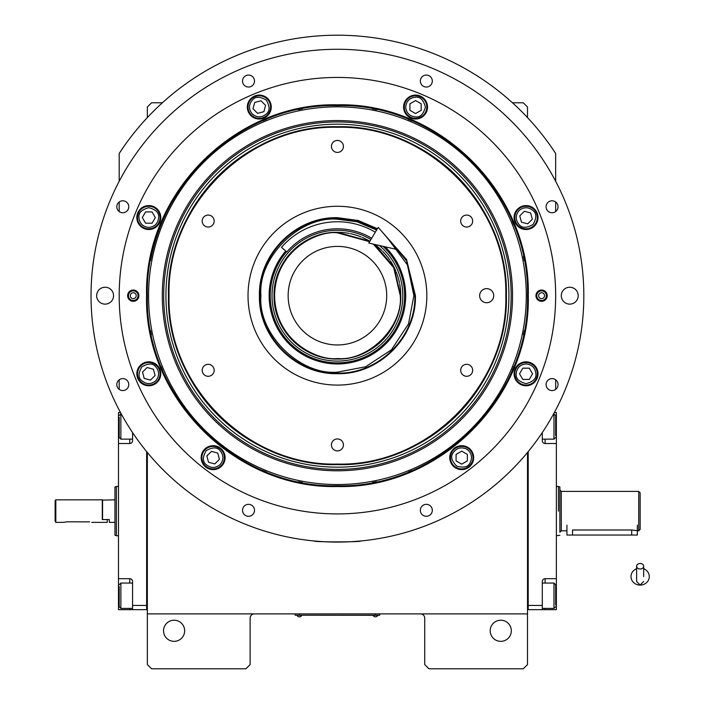 <?xml version="1.0" encoding="UTF-8"?>
<svg xmlns="http://www.w3.org/2000/svg" width="704" height="704" viewBox="0 0 704 704"><rect width="100%" height="100%" fill="white"/><g stroke="black" fill="none" stroke-linecap="round" stroke-linejoin="round"><path stroke-width="1.06" d="M527.507 511.104L527.507 502.26M147.347 452.47L147.347 613.888L527.507 613.888L527.507 664.576L523.283 668.8L428.947 668.8L424.723 664.576L424.723 618.112A4.224 4.224 0 0 0 420.499 613.888M147.347 613.888L147.347 664.576L151.571 668.8L245.907 668.8L250.131 664.576L250.131 618.112A4.224 4.224 0 0 1 254.355 613.888M511.315 630.784A10.56 10.56 0 0 0 500.755 620.224A10.56 10.56 0 0 0 490.195 630.784A10.56 10.56 0 0 0 500.755 641.344A10.56 10.56 0 0 0 511.315 630.784M527.507 613.888L527.507 452.47M555.667 389.365L555.667 379.808M555.667 211.552L555.667 201.995M555.667 181.298L555.667 153.481A260.48 260.48 0 0 0 119.187 153.481L119.187 181.298M119.187 201.995L119.187 211.552M119.187 379.808L119.187 389.365M147.347 511.104L147.347 520.018M184.659 630.784A10.56 10.56 0 0 0 174.099 620.224A10.56 10.56 0 0 0 163.539 630.784A10.56 10.56 0 0 0 174.099 641.344A10.56 10.56 0 0 0 184.659 630.784M555.667 153.481L550.906 146.432M123.939 146.432L119.187 153.481M147.347 117.577L147.347 107.008L151.571 102.784L162.378 102.784M512.468 102.784L523.283 102.784L527.507 107.008L527.507 117.577M378.259 615.226L375.443 615.226L379.667 615.226L379.667 613.888M296.595 615.226L375.443 615.296M375.443 613.888L375.443 615.226L299.411 615.226L299.411 613.888M295.187 613.888L295.187 615.226L299.411 615.296M297.158 615.296L301.664 615.296M373.19 615.296L377.696 615.296M337.427 484.537A188.857 188.857 0 0 0 526.284 295.68A188.857 188.857 0 0 0 337.427 106.823A188.857 188.857 0 0 0 148.562 295.68A188.857 188.857 0 0 0 337.427 484.537M335.905 485.751A190.08 190.08 0 0 0 337.427 485.76A190.08 190.08 0 0 0 338.941 485.751M372.478 482.495A190.08 190.08 0 0 0 376.526 481.694M408.258 472.067A190.08 190.08 0 0 0 412.069 470.492M441.302 454.863A190.08 190.08 0 0 0 444.734 452.566M470.36 431.534A190.08 190.08 0 0 0 473.282 428.622M494.314 402.987A190.08 190.08 0 0 0 496.602 399.564M512.23 370.322A190.08 190.08 0 0 0 513.814 366.511M523.442 334.787A190.08 190.08 0 0 0 524.242 330.739M524.242 260.621A190.08 190.08 0 0 0 523.442 256.573M513.814 224.849A190.08 190.08 0 0 0 512.23 221.038M496.602 191.796A190.08 190.08 0 0 0 494.314 188.373M473.282 162.738A190.08 190.08 0 0 0 470.36 159.826M444.734 138.794A190.08 190.08 0 0 0 441.302 136.497M412.069 120.868A190.08 190.08 0 0 0 408.258 119.293M376.526 109.666A190.08 190.08 0 0 0 372.478 108.865M339.486 105.609A190.08 190.08 0 0 0 335.359 105.609M302.368 108.865A190.08 190.08 0 0 0 298.32 109.666M266.596 119.293A190.08 190.08 0 0 0 262.786 120.868M233.543 136.497A190.08 190.08 0 0 0 230.111 138.794M204.486 159.826A190.08 190.08 0 0 0 201.564 162.738M180.532 188.373A190.08 190.08 0 0 0 150.603 260.621M147.347 294.554A190.08 190.08 0 0 0 147.347 295.68A190.08 190.08 0 0 0 147.347 296.806M162.307 295.68A175.111 175.111 0 0 0 337.427 470.791A175.111 175.111 0 0 0 512.538 295.68A175.111 175.111 0 0 0 337.427 120.569A175.111 175.111 0 0 0 162.307 295.68M163.689 295.68A173.738 173.738 0 0 1 337.427 121.942A173.738 173.738 0 0 1 511.157 295.68A173.738 173.738 0 0 1 337.427 469.418A173.738 173.738 0 0 1 163.689 295.68M165.933 295.68A171.494 171.494 0 0 1 337.427 124.186A171.494 171.494 0 0 1 508.922 295.68A171.494 171.494 0 0 1 337.427 467.174A171.494 171.494 0 0 1 165.933 295.68M168.467 295.68A168.96 168.96 0 0 1 337.427 126.72A168.96 168.96 0 0 1 506.387 295.68C508.71 205.392 427.706 124.397 337.427 126.72C247.139 124.397 166.135 205.392 168.467 295.68C166.135 385.968 247.139 466.963 337.427 464.64C427.706 466.963 508.71 385.968 506.387 295.68A168.96 168.96 0 0 1 337.427 464.64A168.96 168.96 0 0 1 168.467 295.68M150.603 330.739A190.08 190.08 0 0 0 151.413 334.787M161.031 366.511A190.08 190.08 0 0 0 162.615 370.322M178.244 399.564A190.08 190.08 0 0 0 180.532 402.987M201.564 428.622A190.08 190.08 0 0 0 204.486 431.534M230.111 452.566A190.08 190.08 0 0 0 233.543 454.863M262.786 470.492A190.08 190.08 0 0 0 266.596 472.067M298.32 481.694A190.08 190.08 0 0 0 302.368 482.495M479.635 295.68A7.04 7.04 0 0 0 486.675 302.72A7.04 7.04 0 0 0 493.715 295.68A7.04 7.04 0 0 0 486.675 288.64A7.04 7.04 0 0 0 479.635 295.68M505.815 295.68C508.138 205.7 427.407 124.96 337.427 127.283C247.438 124.96 166.707 205.7 169.03 295.68C166.707 385.66 247.438 466.391 337.427 464.077C427.407 466.4 508.138 385.66 505.815 295.68M381.876 231.581L406.534 259.503L415.43 295.68C416.504 337.366 379.113 374.757 337.427 373.683C295.733 374.757 258.342 337.366 259.415 295.68C258.342 253.994 295.733 216.603 337.427 217.677L358.169 220.484L377.397 228.694M383.504 233.438L406.578 260.832L414.867 295.68C415.932 337.058 378.805 374.185 337.427 373.12C296.041 374.185 258.914 337.058 259.987 295.68C258.914 254.302 296.041 217.175 337.427 218.24L358.01 221.03L377.106 229.187M337.427 385.088A89.408 89.408 0 0 1 248.019 295.68A89.408 89.408 0 0 1 337.427 206.272A89.408 89.408 0 0 1 426.835 295.68A89.408 89.408 0 0 1 337.427 385.088M466.673 364.32A5.984 5.984 0 0 0 460.689 370.304A5.984 5.984 0 0 0 466.673 376.288A5.984 5.984 0 0 0 472.657 370.304A5.984 5.984 0 0 0 466.673 364.32M466.673 215.072A5.984 5.984 0 0 0 460.689 221.056A5.984 5.984 0 0 0 466.673 227.04A5.984 5.984 0 0 0 472.657 221.056A5.984 5.984 0 0 0 466.673 215.072M337.427 140.448A5.984 5.984 0 0 0 331.443 146.432A5.984 5.984 0 0 0 337.427 152.416A5.984 5.984 0 0 0 343.411 146.432A5.984 5.984 0 0 0 337.427 140.448M208.173 215.072A5.984 5.984 0 0 0 202.189 221.056A5.984 5.984 0 0 0 208.173 227.04A5.984 5.984 0 0 0 214.157 221.056A5.984 5.984 0 0 0 208.173 215.072M208.173 364.32A5.984 5.984 0 0 0 202.189 370.304A5.984 5.984 0 0 0 208.173 376.288A5.984 5.984 0 0 0 214.157 370.304A5.984 5.984 0 0 0 208.173 364.32M337.427 438.944A5.984 5.984 0 0 0 331.443 444.928A5.984 5.984 0 0 0 337.427 450.912A5.984 5.984 0 0 0 343.411 444.928A5.984 5.984 0 0 0 337.427 438.944M96.659 295.68A8.448 8.448 0 0 0 105.107 304.128A8.448 8.448 0 0 0 113.555 295.68A8.448 8.448 0 0 0 105.107 287.232A8.448 8.448 0 0 0 96.659 295.68M561.299 295.68A8.448 8.448 0 0 0 569.747 304.128A8.448 8.448 0 0 0 578.195 295.68A8.448 8.448 0 0 0 569.747 287.232A8.448 8.448 0 0 0 561.299 295.68M528.273 295.68C530.904 397.663 439.402 489.157 337.427 486.526C235.444 489.157 143.942 397.672 146.573 295.68C143.942 193.697 235.444 102.203 337.427 104.834C439.402 102.203 530.904 193.688 528.273 295.68M527.507 295.68C530.121 397.25 438.997 488.382 337.427 485.76C235.858 488.382 144.725 397.25 147.347 295.68C144.725 194.11 235.858 102.978 337.427 105.6C438.997 102.978 530.121 194.11 527.507 295.68M321.482 541.561L314.195 540.98C312.761 542.177 362.085 542.177 360.659 540.98L353.373 541.561M547.219 295.68A5.632 5.632 0 0 1 541.587 301.312A5.632 5.632 0 0 1 535.955 295.68A5.632 5.632 0 0 1 541.587 290.048A5.632 5.632 0 0 1 547.219 295.68A5.632 5.632 0 0 0 540.487 290.154A5.632 5.632 0 0 0 535.955 295.68M138.899 295.68A5.632 5.632 0 0 1 133.267 301.312A5.632 5.632 0 0 1 127.635 295.68A5.632 5.632 0 0 1 133.267 290.048A5.632 5.632 0 0 1 138.899 295.68A5.632 5.632 0 0 0 138.468 293.524M432.309 510.312A5.984 5.984 0 0 0 426.325 504.328A5.984 5.984 0 0 0 420.341 510.312A5.984 5.984 0 0 0 426.325 516.296A5.984 5.984 0 0 0 432.309 510.312M558.043 384.586A5.984 5.984 0 0 0 552.059 378.602A5.984 5.984 0 0 0 546.075 384.586A5.984 5.984 0 0 0 552.059 390.57A5.984 5.984 0 0 0 558.043 384.586M558.043 206.774A5.984 5.984 0 0 0 552.059 200.79A5.984 5.984 0 0 0 546.075 206.774A5.984 5.984 0 0 0 552.059 212.758A5.984 5.984 0 0 0 558.043 206.774M432.309 81.048A5.984 5.984 0 0 0 426.325 75.064A5.984 5.984 0 0 0 420.341 81.048A5.984 5.984 0 0 0 426.325 87.032A5.984 5.984 0 0 0 432.309 81.048M254.505 81.048A5.984 5.984 0 0 0 248.521 75.064A5.984 5.984 0 0 0 242.537 81.048A5.984 5.984 0 0 0 248.521 87.032A5.984 5.984 0 0 0 254.505 81.048M128.77 206.774A5.984 5.984 0 0 0 122.786 200.79A5.984 5.984 0 0 0 116.802 206.774A5.984 5.984 0 0 0 122.786 212.758A5.984 5.984 0 0 0 128.77 206.774M128.77 384.586A5.984 5.984 0 0 0 122.786 378.602A5.984 5.984 0 0 0 116.802 384.586A5.984 5.984 0 0 0 122.786 390.57A5.984 5.984 0 0 0 128.77 384.586M254.505 510.312A5.984 5.984 0 0 0 248.521 504.328A5.984 5.984 0 0 0 242.537 510.312A5.984 5.984 0 0 0 248.521 516.296A5.984 5.984 0 0 0 254.505 510.312M583.827 295.68A246.4 246.4 0 0 1 337.427 542.08A246.4 246.4 0 0 1 91.027 295.68A246.4 246.4 0 0 1 337.427 49.28A246.4 246.4 0 0 1 583.827 295.68M538.014 373.806A11.968 11.968 0 0 0 526.046 361.838A11.968 11.968 0 0 0 514.078 373.806A11.968 11.968 0 0 0 526.046 385.774A11.968 11.968 0 0 0 538.014 373.806M473.678 457.653A11.968 11.968 0 0 0 461.71 445.685A11.968 11.968 0 0 0 449.742 457.653A11.968 11.968 0 0 0 461.71 469.621A11.968 11.968 0 0 0 473.678 457.653M225.104 457.653A11.968 11.968 0 0 0 213.136 445.685A11.968 11.968 0 0 0 201.168 457.653A11.968 11.968 0 0 0 213.136 469.621A11.968 11.968 0 0 0 225.104 457.653M160.776 373.806A11.968 11.968 0 0 0 148.808 361.838A11.968 11.968 0 0 0 136.84 373.806A11.968 11.968 0 0 0 148.808 385.774A11.968 11.968 0 0 0 160.776 373.806M160.776 217.554A11.968 11.968 0 0 0 148.808 205.586A11.968 11.968 0 0 0 136.84 217.554A11.968 11.968 0 0 0 148.808 229.522A11.968 11.968 0 0 0 160.776 217.554M271.26 107.061A11.968 11.968 0 0 0 259.292 95.093A11.968 11.968 0 0 0 247.324 107.061A11.968 11.968 0 0 0 259.292 119.029A11.968 11.968 0 0 0 271.26 107.061M427.522 107.061A11.968 11.968 0 0 0 415.554 95.093A11.968 11.968 0 0 0 403.586 107.061A11.968 11.968 0 0 0 415.554 119.029A11.968 11.968 0 0 0 427.522 107.061M538.014 217.554A11.968 11.968 0 0 0 526.046 205.586A11.968 11.968 0 0 0 514.078 217.554A11.968 11.968 0 0 0 526.046 229.522A11.968 11.968 0 0 0 538.014 217.554M119.187 295.68A218.24 218.24 0 0 0 337.427 513.92A218.24 218.24 0 0 0 555.667 295.68A218.24 218.24 0 0 0 337.427 77.44A218.24 218.24 0 0 0 119.187 295.68M526.046 363.95C520.098 364.575 516.815 367.866 516.19 373.806C515.627 378.47 518.91 381.753 526.046 383.662C533.174 381.753 536.457 378.47 535.902 373.806C535.269 367.866 531.986 364.575 526.046 363.95M526.046 362.542A11.264 11.264 180 0 0 514.782 373.806A11.264 11.264 -0 0 0 526.046 385.07A11.264 11.264 -0 0 0 537.31 373.806A11.264 11.264 180 0 0 526.046 362.542M529.294 379.438L532.55 373.806L529.294 368.174L522.79 368.174L519.543 373.806L522.79 379.438L529.294 379.438M519.077 210.584C515.31 215.23 515.31 219.877 519.077 224.523C521.972 228.21 526.618 228.21 533.016 224.523C536.703 218.126 536.703 213.479 533.016 210.584C528.37 206.826 523.723 206.826 519.077 210.584M518.074 209.59A11.264 11.264 135 0 0 518.074 225.518A11.264 11.264 -45 0 0 534.01 225.518A11.264 11.264 -45 0 0 534.01 209.59A11.264 11.264 135 0 0 518.074 209.59M532.321 219.234L530.64 212.951L524.357 211.27L519.763 215.864L521.444 222.147L527.727 223.837L532.321 219.234M405.698 107.061C406.322 113.001 409.605 116.292 415.554 116.917C420.209 117.48 423.5 114.189 425.41 107.061C423.5 99.933 420.209 96.642 415.554 97.205C409.605 97.83 406.322 101.121 405.698 107.061M404.29 107.061A11.264 11.264 90 0 0 415.554 118.325A11.264 11.264 -90 0 0 426.818 107.061A11.264 11.264 -90 0 0 415.554 95.797A11.264 11.264 90 0 0 404.29 107.061M421.186 103.805L415.554 100.558L409.922 103.805L409.922 110.308L415.554 113.564L421.186 110.308L421.186 103.805M252.322 114.03C256.969 117.788 261.615 117.788 266.262 114.03C269.958 111.135 269.958 106.489 266.262 100.091C259.873 96.404 255.226 96.404 252.322 100.091C248.565 104.738 248.565 109.384 252.322 114.03M251.328 115.025A11.264 11.264 45 0 0 267.256 115.025A11.264 11.264 -135 0 0 267.256 99.097A11.264 11.264 -135 0 0 251.328 99.097A11.264 11.264 45 0 0 251.328 115.025M260.982 100.778L254.698 102.458L253.009 108.742L257.611 113.344L263.894 111.663L265.575 105.38L260.982 100.778M148.808 227.41C154.748 226.785 158.03 223.494 158.664 217.554C159.218 212.89 155.936 209.607 148.808 207.698C141.671 209.607 138.389 212.89 138.952 217.554C139.577 223.494 142.859 226.785 148.808 227.41M148.808 228.818A11.264 11.264 -0 0 0 160.072 217.554A11.264 11.264 180 0 0 148.808 206.29A11.264 11.264 180 0 0 137.544 217.554A11.264 11.264 -0 0 0 148.808 228.818M145.552 211.922L142.305 217.554L145.552 223.186L152.055 223.186L155.311 217.554L152.055 211.922L145.552 211.922M155.778 380.776C159.535 376.13 159.535 371.483 155.778 366.837C152.874 363.15 148.227 363.15 141.838 366.837C138.142 373.234 138.142 377.881 141.838 380.776C146.485 384.534 151.131 384.534 155.778 380.776M156.772 381.77A11.264 11.264 -45 0 0 156.772 365.842A11.264 11.264 135 0 0 140.835 365.842A11.264 11.264 135 0 0 140.835 381.77A11.264 11.264 -45 0 0 156.772 381.77M142.525 372.126L144.206 378.409L150.489 380.09L155.082 375.496L153.402 369.213L147.118 367.523L142.525 372.126M466.638 449.117C461.173 446.688 456.685 447.885 453.174 452.725C450.358 456.482 451.563 460.97 456.782 466.189C463.91 468.098 468.398 466.893 470.246 462.581C472.674 457.116 471.469 452.628 466.638 449.117M467.342 447.894A11.264 11.264 -150 0 0 451.95 452.021A11.264 11.264 30 0 0 456.078 467.403A11.264 11.264 30 0 0 471.46 463.285A11.264 11.264 -150 0 0 467.342 447.894M461.71 464.156L467.342 460.9L467.342 454.397L461.71 451.15L456.078 454.397L456.078 460.9L461.71 464.156M220.062 464.666C223.854 460.046 223.881 455.4 220.15 450.727C217.281 447.014 212.634 446.987 206.21 450.639C202.479 457.01 202.453 461.648 206.122 464.578C210.742 468.362 215.389 468.398 220.062 464.666M221.047 465.67A11.264 11.264 -44.6 0 0 221.153 449.742A11.264 11.264 135.4 0 0 205.225 449.636A11.264 11.264 135.4 0 0 205.119 465.564A11.264 11.264 -44.6 0 0 221.047 465.67M206.87 455.928L208.507 462.22L214.782 463.945L219.41 459.378L217.765 453.086L211.499 451.361L206.87 455.928M135.423 300.881A5.632 5.632 0 0 1 127.635 295.68M128.814 297.528A4.822 4.822 0 0 1 131.419 291.227A4.822 4.822 0 0 1 137.711 293.832A4.822 4.822 0 0 1 135.106 300.133A4.822 4.822 0 0 1 128.814 297.528M135.995 294.545A2.957 2.957 0 0 0 132.132 292.952A2.957 2.957 0 0 0 130.53 296.815A2.957 2.957 0 0 0 134.394 298.408A2.957 2.957 0 0 0 135.995 294.545M543.743 300.881A5.632 5.632 0 0 1 536.378 297.836M546.031 293.832A4.822 4.822 0 0 1 543.426 300.133A4.822 4.822 0 0 1 537.134 297.528A4.822 4.822 0 0 1 539.739 291.227A4.822 4.822 0 0 1 546.031 293.832M538.85 296.815A2.957 2.957 0 0 0 542.714 298.408A2.957 2.957 0 0 0 544.315 294.545A2.957 2.957 0 0 0 540.452 292.952A2.957 2.957 0 0 0 538.85 296.815M369.635 241.71L337.427 232.83C319.044 230.305 275.431 249.163 274.578 295.68C275.431 342.197 319.044 361.055 337.427 358.53C368.518 361.337 403.084 326.77 400.268 295.68L393.668 267.634L373.366 244.121M362.226 237.38A63.36 63.36 0 0 1 369.89 241.27L337.427 232.32C303.565 231.449 273.187 261.826 274.067 295.68C273.187 329.534 303.565 359.911 337.427 359.04C371.281 359.911 401.658 329.534 400.787 295.68L393.879 266.913L374.66 244.42A63.36 63.36 0 0 1 381.797 250.457M337.427 344.96A49.28 49.28 0 0 0 386.707 295.68A49.28 49.28 0 0 0 337.427 246.4A49.28 49.28 0 0 0 288.147 295.68A49.28 49.28 0 0 0 337.427 344.96M376.614 230.023L357.034 221.769L337.427 219.217C299.596 215.794 257.541 257.849 260.955 295.68C257.541 333.511 299.596 375.566 337.427 372.143L365.57 366.775L391.494 349.747L408.522 323.822L413.89 295.68L407.405 264.862L387.077 237.538M285.754 251.038A68.288 68.288 0 0 0 337.427 363.968A68.288 68.288 0 0 0 385.097 246.796M382.985 246.312A67.179 67.179 0 0 1 337.427 362.859A67.179 67.179 0 0 1 286.59 251.759M370.938 239.536A65.384 65.384 0 0 0 272.034 295.68A65.384 65.384 0 0 0 398.895 317.962A65.384 65.384 0 0 0 379.324 245.476M337.093 232.32A63.36 63.36 0 0 0 325.653 233.42M324.474 233.658A63.36 63.36 0 0 0 313.738 236.914M312.62 237.38A63.36 63.36 0 0 0 302.72 242.669M301.726 243.338A63.36 63.36 0 0 0 293.049 250.457M292.195 251.302A63.36 63.36 0 0 0 285.076 259.978M284.407 260.982A63.36 63.36 0 0 0 279.118 270.882M278.661 271.99A63.36 63.36 0 0 0 275.405 282.726M275.167 283.906A63.36 63.36 0 0 0 274.067 295.082M274.067 296.278A63.36 63.36 0 0 0 275.167 307.454M275.405 308.634A63.36 63.36 0 0 0 278.661 319.37M279.118 320.478A63.36 63.36 0 0 0 284.407 330.378M285.076 331.382A63.36 63.36 0 0 0 292.195 340.058M293.049 340.903A63.36 63.36 0 0 0 301.726 348.022M302.72 348.691A63.36 63.36 0 0 0 312.62 353.98M313.738 354.446A63.36 63.36 0 0 0 361.117 354.446M337.753 232.32A63.36 63.36 0 0 1 349.193 233.42M350.372 233.658A63.36 63.36 0 0 1 361.117 236.914M382.65 251.302A63.36 63.36 0 0 1 389.77 259.978M390.438 260.982A63.36 63.36 0 0 1 395.727 270.882M396.185 271.99A63.36 63.36 0 0 1 399.45 282.726M399.678 283.906A63.36 63.36 0 0 1 400.778 295.24M400.778 296.12A63.36 63.36 0 0 1 399.678 307.454M399.45 308.634A63.36 63.36 0 0 1 396.185 319.37M395.727 320.478A63.36 63.36 0 0 1 390.438 330.378M389.77 331.382A63.36 63.36 0 0 1 382.65 340.058M381.797 340.903A63.36 63.36 0 0 1 373.12 348.022M372.126 348.691A63.36 63.36 0 0 1 362.226 353.98M527.507 609.655L556.371 609.664L556.371 578.688L545.107 578.688L545.107 583.062M528.211 605.44L542.291 605.44L542.291 609.664M542.291 605.44L542.291 581.504A2.816 2.816 0 0 1 545.107 578.688M556.371 578.688L556.371 443.52L545.107 443.52A2.816 2.816 0 0 1 542.291 440.704L542.291 432.59M556.371 443.52L556.371 412.544L554.347 412.544M556.371 518.373L556.371 507.135M553.661 413.802L555.667 415.492L555.667 435.67M553.978 413.802L553.978 439.146L542.291 439.146M528.211 451.607L528.211 609.655M542.291 583.062L553.978 583.062L555.667 584.751L555.667 604.921M553.978 583.062L553.978 608.406L555.667 606.716M147.347 609.655L146.643 609.664L146.643 451.607L146.643 605.44L132.563 605.44L132.563 581.504A2.816 2.816 0 0 0 129.747 578.688L118.483 578.688L118.483 591.36L119.187 591.36M132.563 432.59L132.563 440.704A2.816 2.816 0 0 1 129.747 443.52L129.747 439.146M120.498 412.544L118.483 412.544L118.483 443.52L129.747 443.52M118.483 443.52L118.483 578.688M146.643 609.664L132.563 609.664L132.563 605.44M132.563 609.664L129.747 609.664L129.747 608.406M118.483 591.36L118.483 609.664L129.747 609.664M118.483 503.835L118.483 515.073M132.563 608.406L120.877 608.406L119.187 606.716L119.187 586.538M120.877 608.406L120.877 583.062L119.187 584.751M132.563 439.146L120.877 439.146L119.187 437.457L119.187 417.287M120.877 439.146L120.877 413.802L119.187 415.492M638.739 530.816L638.739 491.392L640.147 492.8L640.147 529.408L638.739 530.816L631.699 529.998L631.699 535.04L566.931 535.04L566.931 525.184M558.483 511.104C558.483 542.89 558.483 542.89 558.483 511.104C558.483 542.89 558.483 542.89 558.483 511.104L558.483 486.464L559.891 486.974L559.891 507.241M559.891 511.104C559.891 542.23 559.891 542.23 559.891 511.104C559.891 542.23 559.891 542.23 559.891 511.104L559.891 532.224L561.299 530.816L561.299 491.392L559.891 489.984L559.891 511.104M572.563 535.04L572.563 529.998C565.303 530.895 565.303 530.895 572.563 529.998L631.699 529.998M102.291 500.122L114.963 499.84L114.963 535.234L114.963 486.974L116.371 486.464L116.371 507.584M118.483 535.744L116.371 535.744L116.371 486.464L118.483 486.464M116.371 514.624L116.371 535.744L114.963 535.234M114.963 522.368L109.331 522.368L109.331 519.552L102.573 519.552L102.573 499.84M114.963 487.414L114.963 499.84M637.331 525.184L637.331 535.04L631.699 535.04M640.147 568.99A3.52 2.754 0 0 0 643.667 566.236A3.52 2.754 0 0 0 640.147 563.482A3.52 2.754 0 0 0 636.627 566.236A3.52 2.754 0 0 0 640.147 568.99M643.667 576.585L643.667 566.236M636.627 568.726A9.152 8.51 180 0 0 634.946 569.58A9.152 8.51 180 0 0 631.409 579.119A9.152 8.51 180 0 0 640.147 585.094A9.152 8.51 180 0 0 648.877 579.119A9.152 8.51 180 0 0 645.339 569.58A9.152 8.51 180 0 0 643.667 568.726M371.694 238.251A66.88 66.88 0 0 0 286.818 251.953L281.494 247.35A73.92 73.92 0 0 1 375.302 232.206M397.681 249.656L368.808 243.091L378.189 227.366L397.681 249.656M67.091 521.805L63.571 522.368L67.091 521.805L89.558 521.893M55.123 521.303L55.123 500.544L55.827 499.84L55.827 522.368L55.22 521.462M88.211 521.805C92.743 522.421 92.743 522.421 88.211 521.805M55.827 499.84L102.291 499.84L102.291 519.552L107.219 519.552L107.219 522.368L91.731 522.368M556.371 591.36L555.667 591.36M545.107 608.406L545.107 609.664M556.371 430.848L555.667 430.848M545.107 439.146L545.107 443.52M118.483 430.848L119.187 430.848M129.747 583.062L129.747 578.688M297.158 615.613A2.675 2.675 0 0 0 301.664 615.613M373.19 615.613A2.675 2.675 0 0 0 377.696 615.613M555.667 437.457L553.978 439.146M542.291 608.406L553.978 608.406M132.563 583.062L120.877 583.062M558.483 486.464L556.371 486.464M559.891 535.234L556.371 535.744M566.931 530.816L561.299 530.816M638.739 491.392L561.299 491.392M636.627 566.236L636.627 581.504L640.147 585.024L643.667 581.504M636.627 568.498L634.946 569.58M636.627 576.585L636.627 581.504M643.667 568.498L645.339 569.58M63.571 522.368L55.827 522.368"/></g></svg>
